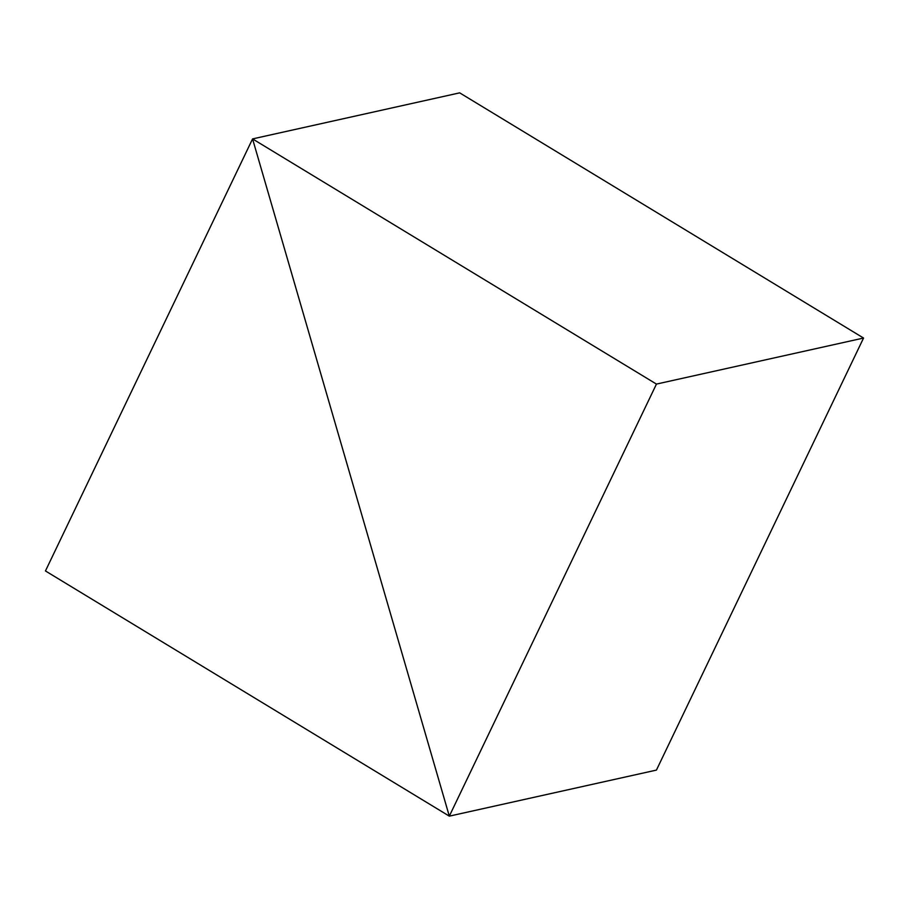 <?xml version="1.0" encoding="UTF-8"?>
<svg xmlns="http://www.w3.org/2000/svg" width="909" height="909" viewBox="0 0 909 909"><rect width="100%" height="100%" fill="white"/><g stroke="black" fill="none" stroke-linecap="round" stroke-linejoin="round"><path stroke-width="1.36" d="M656.446 384.087L449.319 816.146L252.566 138.907L656.446 384.087L863.55 338.046L656.434 770.093L449.319 816.146L45.45 570.954L252.566 138.907L449.319 816.146L656.434 770.093M459.681 92.854L252.566 138.907L459.681 92.854L863.55 338.046"/></g></svg>
